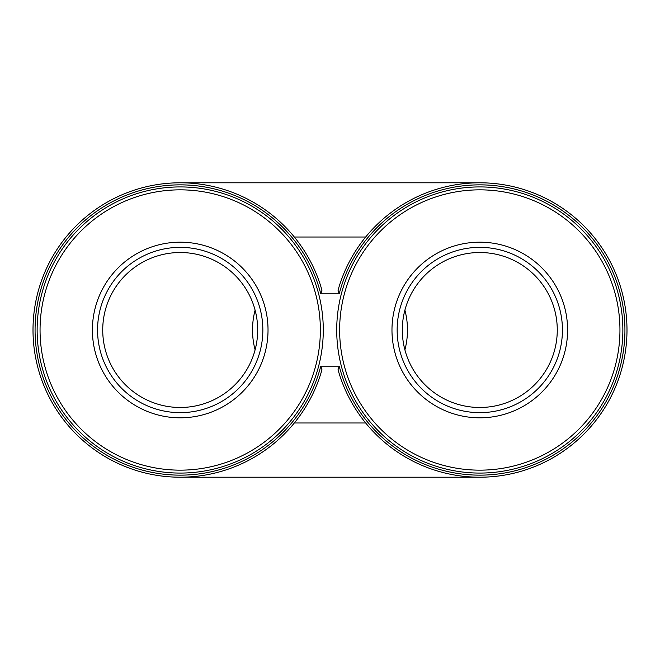 <?xml version="1.0" encoding="UTF-8"?>
<svg xmlns="http://www.w3.org/2000/svg" width="660" height="660" viewBox="0 0 660 660"><rect width="100%" height="100%" fill="white"/><g stroke="black" fill="none" stroke-linecap="round" stroke-linejoin="round"><path stroke-width="0.99" d="M479.787 477.213L180.205 477.213M479.787 182.787L180.205 182.787M365.656 422.978L294.343 422.978M365.656 237.023L294.343 237.023M339.224 293.84L338.044 290.268A147.213 147.213 0 0 1 564.688 209.74A147.213 147.213 0 0 1 564.688 450.26A147.213 147.213 0 0 1 338.044 369.732L339.224 366.16A145.142 145.142 0 0 0 562.642 449.171A145.142 145.142 0 0 0 562.642 210.829A145.142 145.142 0 0 0 339.224 293.84L320.776 293.84A145.142 145.142 0 0 0 97.358 210.829A145.142 145.142 0 0 0 97.358 449.171A145.142 145.142 0 0 0 320.776 366.16L321.956 369.732A147.213 147.213 0 0 1 95.312 450.26A147.213 147.213 0 0 1 95.312 209.74A147.213 147.213 0 0 1 321.956 290.268L320.776 293.84M339.224 366.16L320.776 366.16M40.054 330A140.151 140.151 0 0 1 250.288 208.626A140.151 140.151 0 0 1 250.288 451.374A140.151 140.151 0 0 1 40.054 330M92.4 330A87.805 87.805 0 0 1 224.111 253.951A87.805 87.805 0 0 1 224.111 406.048A87.805 87.805 0 0 1 92.4 330M37.133 330A143.08 143.08 0 0 1 251.749 206.093A143.08 143.08 0 0 1 251.749 453.907A143.08 143.08 0 0 1 37.133 330M622.867 330A143.08 143.08 0 0 0 408.251 206.093A143.08 143.08 0 0 0 408.251 453.907A143.08 143.08 0 0 0 622.867 330M619.946 330A140.151 140.151 0 0 0 409.712 208.626A140.151 140.151 0 0 0 409.712 451.374A140.151 140.151 0 0 0 619.946 330M567.6 330A87.805 87.805 0 0 0 435.889 253.951A87.805 87.805 0 0 0 435.889 406.048A87.805 87.805 0 0 0 567.6 330M404.893 310.159A77.476 77.476 0 0 1 404.893 349.841M557.271 330A77.476 77.476 0 0 0 441.053 262.903A77.476 77.476 0 0 0 441.053 397.097A77.476 77.476 0 0 0 557.271 330M562.435 330A82.64 82.64 0 0 0 438.471 258.431A82.64 82.64 0 0 0 438.471 401.569A82.64 82.64 0 0 0 562.435 330M97.564 330A82.64 82.64 0 0 1 221.529 258.431A82.64 82.64 0 0 1 221.529 401.569A82.64 82.64 0 0 1 97.564 330M102.729 330A77.476 77.476 0 0 1 218.947 262.903A77.476 77.476 0 0 1 218.947 397.097A77.476 77.476 0 0 1 102.729 330M255.107 310.159A77.476 77.476 0 0 0 255.107 349.841"/></g></svg>
